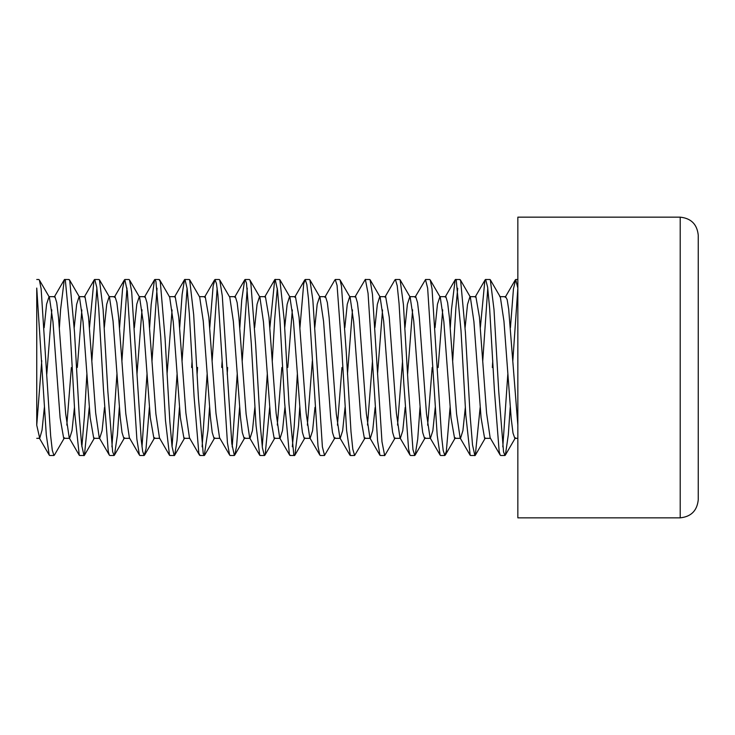 <?xml version="1.0" encoding="UTF-8"?>
<svg xmlns="http://www.w3.org/2000/svg" width="735" height="735" viewBox="0 0 735 735"><rect width="100%" height="100%" fill="white"/><g stroke="black" fill="none" stroke-linecap="round" stroke-linejoin="round"><path stroke-width="1.1" d="M510.43 327.7L513.462 288.809L515.694 279.622L517.835 288.056M517.844 288.175L512.828 360.738M480.359 327.562L484.861 280.485L485.633 279.429L487.627 287.201L489.629 308.342L494.389 390.212L499.157 451.336L500.167 455.057L490.144 437.794L486.579 413.07L479.45 317.18L475.885 296.701M502.804 446.843L507.812 374.253M510.219 407.319L508.308 434.872L505.377 455.066L504.954 455.461L503.539 451.841L498.771 391.838L494.003 309.61L490.328 279.796L489.675 279.493M487.764 288.258L482.766 360.756M450.289 327.608L451.492 309.38L455.158 279.796L455.553 279.419L456.251 280.274L461.02 330.796L465.788 414.834L470.17 455.287L470.85 455.507M480.148 407.456L475.306 455.287L474.883 455.654L472.522 444.923L470.17 416.249L465.402 332.349L460.634 280.54L459.715 279.493M457.712 288.249L455.865 308.121L452.705 360.756M414.999 297.289L425.491 279.631L427.651 288.184L437.187 435.046L440.1 455.057L430.067 437.784L426.493 413.787L419.327 317.446L417.544 302.498L415.753 296.83M450.077 407.374L446.338 451.244L444.813 455.434L443.187 450.38L441.57 436.121L432.033 288.928L430.26 280.035L440.293 297.289L443.857 321.765L450.987 417.811L454.561 438.198M384.91 297.151L394.934 279.879L395.43 279.493L397.24 285.869L399.05 303.463L403.818 383.551L408.587 448.984L409.974 454.993L399.941 437.738L396.376 413.107L389.247 317.162L385.682 296.747M420.016 407.309L417.728 439.052L415.183 455.002L414.751 455.406L412.969 449.609L408.201 385.213L403.432 304.639L400.125 279.87L399.583 279.493M354.922 297.041L365.35 279.364L368.06 293.329L377.579 440.632L379.94 455.268L380.601 455.507M395.118 437.959L384.681 455.636L381.979 441.753L372.461 294.413L370.091 279.732L369.429 279.493M324.815 297.262L334.848 279.998L335.289 279.603L337.08 285.446L341.848 349.933L346.608 430.462L350.319 455.516L354.61 455.507L352.8 449.158L350.99 431.638L346.222 351.596L341.453 286.08L340.066 280.007L350.099 297.262L353.664 321.893L360.793 417.838L364.358 438.244M365.13 437.849L354.61 455.498M299.954 327.626L303.711 283.71L305.227 279.557L306.853 284.647L308.479 298.97L318.007 446.136L319.78 454.965L309.747 437.711L306.173 413.235L299.044 317.189L295.479 296.802M335.031 437.711L324.539 455.369L322.389 446.889L312.853 300.045L309.931 279.943L319.964 297.216L323.547 321.204L330.704 417.553L332.496 432.502L334.287 438.17M269.883 327.544L274.725 279.713L275.147 279.346L277.508 290.114L279.87 318.88L284.638 402.798L289.406 454.487L290.325 455.507M292.319 446.751L294.175 426.769L297.335 374.244M299.742 407.392L298.557 425.501L294.882 455.204L294.478 455.581L293.789 454.744L289.02 404.342L284.252 320.295L279.86 279.713L279.181 279.493M277.297 288.295L274.715 318.88L272.29 360.756M239.812 327.672L241.732 300.045L244.663 279.943L245.077 279.548L246.501 283.195L251.269 343.309L256.037 425.501L259.712 455.204L260.355 455.507M262.266 446.751L267.274 374.244M269.671 407.438L265.188 454.487L264.398 455.571L262.413 447.835L260.42 426.769L255.651 344.935L250.883 283.71L249.863 279.952L259.896 297.206L263.461 321.939L270.581 417.82L274.146 438.299M247.236 288.148L242.228 360.747M209.751 327.663L213.132 286.08L215.015 279.612L216.457 283.545L217.9 294.891L227.437 442.819L229.596 454.965L219.554 437.711L215.989 413.419L208.841 317.254L205.267 296.83M232.196 446.935L237.203 374.262M239.601 407.309L236.578 446.136L234.814 454.965L234.336 455.369L231.819 443.683L222.282 295.865L219.747 279.998L229.779 297.262L233.353 321.388L240.501 417.655L242.293 432.483L244.075 438.161M217.156 288.102L212.149 360.738M179.68 327.544L182.133 294.413L184.494 279.732L184.954 279.373L187.122 288.57L189.299 313.34L194.068 396.441L198.836 453.127L199.984 455.498L204.275 455.507L203.209 453.513L198.441 398.03L193.682 314.681L189.648 279.741L188.959 279.493M202.116 446.797L207.123 374.253M209.539 407.355L207.977 430.462L204.275 455.516M187.085 288.285L182.087 360.756M149.609 327.635L151.162 304.639L154.469 279.87L154.874 279.484L155.93 281.459L160.699 336.823L165.458 420.2L169.5 455.259L170.189 455.507M172.064 446.715L177.061 374.244M179.469 407.456L177.016 440.632L174.645 455.268L174.195 455.626L172.018 446.393L169.84 421.541L165.072 338.412L160.303 281.845L159.164 279.493L154.874 279.493M157.033 288.203L152.026 360.747M119.548 327.691L122.561 288.928L124.334 280.035L124.812 279.631L127.33 291.244L136.857 439.052L139.402 455.002L129.369 437.738L125.795 413.612L118.647 317.345L116.856 302.517L115.064 296.839M141.993 446.898L147 374.262M149.398 407.337L146.008 448.984L144.133 455.397L142.682 451.437L141.239 440.026L131.703 292.098L129.553 280.035L139.595 297.289L143.16 321.59L150.307 417.746L153.872 438.17M126.953 288.065L121.946 360.738M89.477 327.562L93.951 280.54L94.742 279.429L96.735 287.137L98.72 308.121L103.488 389.917L108.256 451.244L109.285 455.048L99.253 437.784L95.688 413.061L88.558 317.18L85.003 296.701M111.913 446.852L116.92 374.253M119.336 407.328L117.407 435.046L114.485 455.057L114.072 455.452L112.639 451.759L107.87 391.544L103.102 309.38L99.436 279.796L98.793 279.493M96.882 288.249L91.875 360.756M59.406 327.599L60.582 309.61L64.267 279.796L64.671 279.41L65.351 280.237L70.119 330.52L74.887 414.577L79.279 455.287L79.968 455.507M81.851 446.705L84.424 416.249L86.859 374.244M89.266 407.456L84.424 455.287L83.992 455.654L81.631 444.85L79.27 415.992L74.501 332.064L69.733 280.485L68.824 279.493M51.79 309.858L46.783 374.253M44.376 407.319L42.042 430.177L39.718 438.281L36.75 425.207L36.75 288.175L46.287 434.872L49.217 455.066L39.185 437.794M36.75 288.065L36.75 425.124L41.757 360.738M74.437 407.456L72.021 430.627L69.605 438.391M79.279 455.287L69.255 437.986L65.681 413.777L58.515 317.557L56.724 302.609L54.932 296.646L48.997 296.674M71.368 367.564L66.821 425.078M63.669 438.207L60.105 417.811L52.966 321.755L49.401 297.28L39.368 280.026L41.132 288.809L50.66 435.938L52.295 450.325L53.921 455.443L54.418 455.057L64.45 437.794M48.997 296.821L46.581 304.18L44.155 327.7M104.517 407.374L102.091 430.71L99.675 438.235M81.851 309.95L77.304 367.463M93.74 438.382L90.166 417.645L83.027 321.7L79.463 297.078L69.439 279.796M85.003 296.674L79.068 296.674L76.642 304.363L74.226 327.562M141.993 309.821L136.986 374.262M123.802 438.253L122.01 432.474L120.218 417.416L113.052 321.03L109.469 297.096L99.436 279.796M115.064 296.674L109.129 296.674L106.713 304.299L104.296 327.608M172.064 309.95L167.056 374.244M169.5 455.259L159.477 437.959L155.893 413.924L148.727 317.594L146.936 302.572L145.144 296.692M139.2 296.839L136.783 304.18L134.367 327.7M197.577 367.436L197.118 374.253M199.488 455.121L189.465 437.849L185.9 413.116L178.77 317.254L175.206 296.646L169.27 296.674M189.878 438.326L183.943 438.326L180.378 417.746L173.249 321.875L169.684 297.151L159.66 279.879M227.648 367.546L227.188 374.262M214.004 438.308L212.213 432.428L210.421 417.406L203.255 321.076L199.672 297.041L189.648 279.741M192.092 360.756L191.642 367.5M254.852 407.392L252.436 430.701L250.019 438.317L244.075 438.326M259.712 455.204L249.679 437.913L246.096 413.97L238.93 317.584L237.139 302.526L235.347 296.747M222.163 360.738L221.704 367.436M284.923 407.438L282.497 430.637L280.081 438.345L274.146 438.326M289.709 455.204L279.686 437.922L276.121 413.29L268.982 317.355L265.409 296.618M281.845 367.528L277.297 425.05M259.473 296.756L257.057 304.29L254.632 327.626M314.993 407.309L312.568 430.802L310.152 438.17M292.328 309.922L287.78 367.436M312.366 360.747L307.359 425.152M310.152 438.326L304.216 438.326L302.425 432.391L300.633 417.443L293.467 321.223L289.893 297.013L279.86 279.713M289.544 296.609L287.128 304.373L284.711 327.544M352.469 309.894L347.462 374.253M345.055 407.355L342.639 430.747L340.222 438.262M349.915 455.13L339.882 437.849L336.299 413.924L329.133 317.529L327.341 302.498L325.55 296.793M341.977 367.509L337.438 425.179M319.606 296.784L317.189 304.216L314.773 327.672M382.531 309.95L377.524 374.244M375.126 407.456L372.709 430.618L370.284 438.382M379.94 455.268L369.916 437.977L366.342 413.557L359.194 317.474L357.403 302.636L355.621 296.609M372.507 360.756L367.5 425.05M349.676 296.802L347.26 304.244L344.844 327.663M412.601 309.821L407.594 374.262M405.196 407.337L402.771 430.756L400.354 438.198M402.569 360.747L397.562 425.106M394.419 438.391L392.628 432.364L390.845 417.526L383.688 321.443L380.114 297.032L370.091 279.732M379.747 296.618L377.331 304.382L374.914 327.544M435.258 407.328L432.841 430.793L430.425 438.216M432.189 367.482L427.641 425.207M424.49 438.207L422.698 432.502L420.907 417.471L413.741 321.076L410.158 297.151L400.125 279.87M409.808 296.738L407.392 304.253L404.985 327.635M465.329 407.456L462.912 430.627L460.496 438.391M470.17 455.287L460.147 437.986L456.564 413.787L449.407 317.557L447.615 302.609L445.823 296.646L439.879 296.674M442.681 309.848L438.124 367.564M439.879 296.83L437.463 304.198L435.046 327.691M484.622 438.382L481.058 417.655L473.919 321.719L470.345 297.087L460.321 279.805M475.885 296.674L469.95 296.674L467.533 304.363L465.117 327.562M514.794 438.281L512.984 432.988L511.183 418.215L503.962 321.314L500.351 297.087L490.328 279.796M492.772 360.756L492.321 367.472M517.844 425.124L508.693 309.325L507.168 299.66L505.643 296.802M698.25 499.414L698.25 235.586M517.844 517.403L517.844 217.597M680.206 217.597L680.206 517.403M515.694 279.493L517.844 279.493M485.633 279.493L489.923 279.493M500.664 455.507L504.954 455.507M455.553 279.493L459.844 279.493M470.593 455.507L474.883 455.507M425.491 279.493L429.782 279.493M440.522 455.507L444.813 455.507M395.43 279.493L399.721 279.493M410.461 455.507L414.751 455.507M365.35 279.493L369.641 279.493M380.39 455.507L384.681 455.507M335.289 279.493L339.57 279.493M305.227 279.493L309.508 279.493M320.258 455.507L324.539 455.507M275.147 279.493L279.438 279.493M290.187 455.507L294.478 455.507M245.077 279.493L249.367 279.493M260.116 455.507L264.398 455.507M215.015 279.493L219.306 279.493M230.046 455.507L234.336 455.507M184.954 279.493L189.235 279.493M169.914 455.507L174.195 455.507M124.812 279.493L129.103 279.493M139.843 455.507L144.133 455.507M94.742 279.493L99.032 279.493M109.781 455.507L114.072 455.507M64.671 279.493L68.961 279.493M79.711 455.507L83.992 455.507M39.718 438.326L36.75 438.326M69.605 438.326L63.669 438.326M99.675 438.326L93.74 438.326M129.746 438.326L123.802 438.326M159.817 438.326L153.872 438.326M145.144 296.674L139.2 296.674M219.949 438.326L214.004 438.326M205.267 296.674L199.332 296.674M235.347 296.674L229.403 296.674M265.409 296.674L259.473 296.674M295.479 296.674L289.544 296.674M340.222 438.326L334.287 438.326M325.55 296.674L319.606 296.674M370.284 438.326L364.358 438.326M355.621 296.674L349.676 296.674M400.354 438.326L394.419 438.326M385.682 296.674L379.747 296.674M430.425 438.326L424.49 438.326M415.753 296.674L409.808 296.674M460.496 438.326L454.561 438.326M490.557 438.326L484.622 438.326M94.447 437.986L84.424 455.287M124.518 437.784L114.485 455.057M154.653 437.738L144.62 454.993M184.669 437.977L174.645 455.268M214.712 437.849L204.679 455.13M244.847 437.711L234.814 454.965M274.899 437.922L264.885 455.204M304.906 437.913L294.882 455.204M425.216 437.738L415.183 455.002M455.342 437.784L445.309 455.048M485.33 437.986L475.306 455.287M515.41 437.794L505.377 455.066M514.794 438.326L517.844 438.326M499.745 296.674L505.643 296.674M64.267 279.796L54.234 297.087M94.264 279.805L84.24 297.087M124.334 280.035L114.302 297.289M154.469 279.87L144.437 297.151M184.494 279.732L174.48 297.032M214.528 280.007L204.495 297.262M244.663 279.943L234.63 297.216M274.725 279.713L264.701 297.013M304.722 279.952L294.698 297.206M455.158 279.796L445.125 297.096M485.155 279.796L475.132 297.078M515.226 280.026L505.193 297.28M53.921 455.507L49.64 455.507M38.891 279.493L36.75 279.493M517.844 217.156L680.206 217.156C691.102 218.295 697.111 224.304 698.25 235.2M517.844 517.844L680.206 517.844C691.102 516.705 697.111 510.696 698.25 499.8"/></g></svg>
